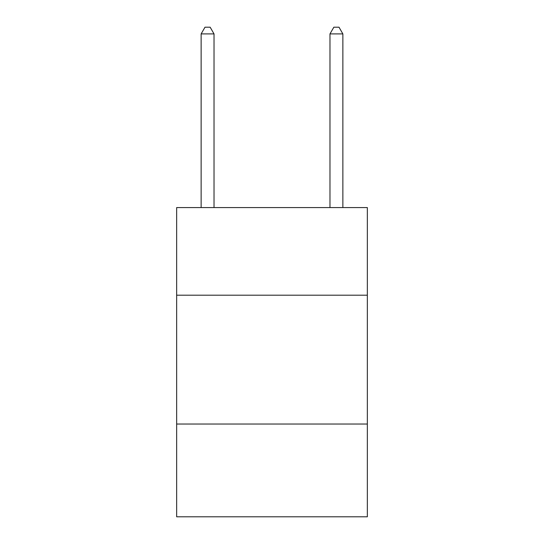<?xml version="1.0" encoding="UTF-8"?>
<svg xmlns="http://www.w3.org/2000/svg" width="544" height="544" viewBox="0 0 544 544"><rect width="100%" height="100%" fill="white"/><g stroke="black" fill="none" stroke-linecap="round" stroke-linejoin="round"><path stroke-width="0.82" d="M367.343 295.195L367.343 207.577L176.657 207.577L176.657 295.195L367.343 295.195L367.343 516.8L176.657 516.8L176.657 295.195M367.343 424.034L176.657 424.034M214.023 207.577L214.023 33.898L201.137 33.898L201.137 207.577M201.137 33.898L205 27.2L210.154 27.2L214.023 33.898M342.863 207.577L342.863 33.898L329.977 33.898L329.977 207.577M329.977 33.898L333.846 27.2L339 27.2L342.863 33.898"/></g></svg>
